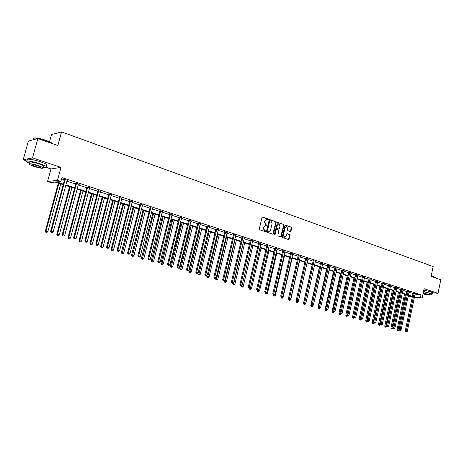 <?xml version="1.0" encoding="UTF-8"?>
<svg xmlns="http://www.w3.org/2000/svg" width="464" height="464" viewBox="0 0 464 464"><rect width="100%" height="100%" fill="white"/><g stroke="black" fill="none" stroke-linecap="round" stroke-linejoin="round"><path stroke-width="0.7" d="M268.378 219.6L268.122 219.031L262.636 217.106L261.969 217.558L259.277 228.972L259.649 229.784L265.217 231.664L265.623 231.327L264.66 230.521L263.477 227.934L263.703 226.989L265.559 225.469L266.597 225.788L267.003 225.458L266.04 224.651L264.863 222.059L265.083 221.108L266.922 219.6L267.977 219.93L268.378 219.6M267.809 219.878L267.74 219.031L262.299 217.123M265.043 231.611L264.985 230.753L264.277 230.515L264.66 230.521M266.429 225.736L266.365 224.889L265.657 224.646L266.04 224.651M23.2 159.778L28.385 141.044L37.862 138.545L32.538 157.882L23.2 159.778L27.266 161.118M432.454 292.743L438.016 293.347L424.102 288.701L422.147 298.103L414.416 297.186M37.862 138.545L57.849 145.551L61.561 131.904L433.156 266.545L431.12 276.382L440.8 279.775L438.016 293.347M290.342 231.524L290.98 231.078L291.699 227.969L291.351 227.18L285.435 225.115L284.879 225.579L282.28 236.762L282.64 237.551L288.498 239.534L289.136 239.082L290.006 235.312L289.652 234.523L287.083 233.647L286.52 234.117L286.085 235.99L284.577 237.249L283.423 235.086L285.134 227.731L286.619 226.478L287.784 228.653L287.5 229.877L287.854 230.666L290.342 231.524M46.301 167.405L50.97 168.948L60.993 167.388L32.538 157.882M60.993 167.388L57.495 180.334L60.906 181.436L56.538 181.929L63.353 184.115M415.06 294.095L420.987 294.768L61.932 177.637L60.906 181.436M420.987 294.768L420.413 297.54L422.147 298.103M276.196 222.54L275.836 221.74L269.828 219.629L269.166 220.081L266.504 231.42L266.875 232.226L272.913 234.268L273.563 233.81L276.196 222.54L275.448 221.734L269.497 219.646M277.733 222.401L283.649 224.477L284.003 225.272L281.41 236.466L280.836 236.936L278.226 236.06L277.866 235.265L278.928 230.707L278.568 229.912L276.799 229.309L276.231 229.784L275.117 234.54L274.717 234.871L274.41 234.303L277.455 222.401M61.561 131.904L51.504 134.566L49.555 141.711M63.197 184.684L55.1 182.085L50.889 182.555L47.56 181.494L57.495 180.334M50.97 168.948L47.56 181.494M408.192 296.102L411.585 296.502L408.326 295.458M406.354 294.82L402.207 293.492M400.217 292.854L396.001 291.496M394.006 290.858L389.708 289.478M387.701 288.834L383.334 287.436M381.321 286.787L376.872 285.36M374.842 284.71L370.318 283.255M368.283 282.605L363.677 281.126M361.63 280.471L356.938 278.963M354.879 278.301L350.105 276.77M348.041 276.103L343.174 274.543M341.098 273.876L336.151 272.293M334.057 271.62L329.017 270.002M326.917 269.329L321.784 267.682M319.673 267.003L314.447 265.327M312.324 264.642L307 262.931M304.865 262.247L299.442 260.507M297.296 259.817L291.769 258.048M289.611 257.352L283.98 255.548M281.81 254.852L276.074 253.008M273.893 252.312L268.053 250.432M265.86 249.731L259.898 247.817M257.694 247.109L251.621 245.16M249.406 244.447L243.217 242.463M240.99 241.75L234.68 239.72M232.435 239.001L226.003 236.936M223.747 236.217L217.187 234.111M214.919 233.38L208.232 231.234M205.952 230.504L199.126 228.311M196.835 227.575L189.875 225.342M187.566 224.605L180.467 222.326M178.147 221.577L170.903 219.252M168.571 218.503L161.176 216.131M158.833 215.377L151.287 212.959M148.932 212.199L141.224 209.728M138.858 208.968L130.993 206.445M128.609 205.68L120.582 203.104M118.181 202.333L109.985 199.7M107.573 198.928L99.197 196.237M96.773 195.46L88.224 192.717M85.782 191.934L77.047 189.126M74.594 188.343L65.668 185.478M412.368 296.948L408.117 296.444M414.485 296.844L420.413 297.54M65.818 184.91L74.745 187.781M77.198 188.57L85.933 191.377M88.369 192.16L96.918 194.909M99.342 195.686L107.718 198.377M110.125 199.155L118.326 201.788M120.721 202.559L128.748 205.14M131.132 205.906L138.991 208.429M141.363 209.194L149.066 211.671M151.421 212.425L158.966 214.849M161.31 215.603L168.705 217.981M171.03 218.73L178.28 221.061M180.595 221.804L187.694 224.089M190.002 224.825L196.962 227.064M199.253 227.801L206.074 229.993M208.353 230.724L215.041 232.876M217.309 233.607L223.868 235.712M226.125 236.437L232.557 238.508M234.796 239.227L241.106 241.257M243.333 241.97L249.522 243.96M251.737 244.673L257.81 246.622M260.014 247.335L265.971 249.249M268.163 249.951L274.009 251.83M276.19 252.532L281.921 254.376M284.09 255.072L289.722 256.882M291.879 257.578L297.401 259.353M299.547 260.043L304.97 261.783M307.104 262.467L312.429 264.178M314.551 264.863L319.777 266.545M321.888 267.223L327.021 268.871M329.121 269.549L334.161 271.167M336.249 271.84L341.197 273.429M343.279 274.096L348.133 275.662M350.204 276.324L354.977 277.861M357.036 278.522L361.723 280.03M363.77 280.685L368.375 282.164M370.411 282.82L374.941 284.275M376.965 284.925L381.408 286.358M383.426 287.001L387.794 288.405M389.801 289.055L394.093 290.435M396.088 291.073L400.31 292.43M402.294 293.068L406.441 294.402M408.413 295.034L412.49 296.345M61.445 179.435L64.357 180.38M66.822 181.18L75.731 184.075M78.184 184.869L86.907 187.705M89.337 188.494L97.881 191.267M100.299 192.05L108.663 194.764M111.07 195.547L119.254 198.203M121.649 198.981L129.665 201.585M132.043 202.356L139.896 204.908M142.262 205.674L149.953 208.174M152.308 208.939L159.842 211.387M162.185 212.141L169.569 214.542M171.895 215.296L179.127 217.645M181.441 218.399L188.535 220.702M190.837 221.444L197.786 223.706M200.077 224.448L206.892 226.658M209.165 227.395L215.847 229.564M218.109 230.301L224.663 232.429M226.913 233.16L233.34 235.242M235.573 235.973L241.877 238.02M244.105 238.74L250.282 240.746M252.497 241.466L258.564 243.432M260.762 244.151L266.713 246.082M268.9 246.79L274.74 248.687M276.915 249.394L282.646 251.256M284.809 251.958L290.435 253.785M292.587 254.481L298.108 256.273M300.249 256.969L305.666 258.726M307.794 259.417L313.113 261.145M315.236 261.835L320.456 263.529M322.567 264.213L327.688 265.878M329.788 266.556L334.822 268.192M336.91 268.871L341.852 270.477M343.928 271.15L348.783 272.728M350.848 273.395L355.615 274.943M357.669 275.61L362.355 277.13M364.397 277.797L369.002 279.287M371.032 279.949L375.556 281.416M377.58 282.077L382.017 283.516M384.035 284.171L388.397 285.586M390.398 286.236L394.69 287.628M396.679 288.277L400.896 289.646M402.88 290.29L407.021 291.636M408.993 292.274L413.064 293.596M413.122 293.074L415.657 293.677L415.118 293.811L407.247 331.505L406.267 331.232L414.166 293.19M407.079 291.108L409.631 291.717L409.086 291.85L401.122 329.782L400.13 329.504L408.123 291.224M400.954 289.118L403.036 289.675M394.748 287.1L397.335 287.715L396.772 287.842L388.629 326.267L387.614 325.983L395.78 287.21M388.455 285.053L390.555 285.621M382.075 282.976L384.192 283.55M375.614 280.877L377.737 281.451M369.06 278.742L371.194 279.328M362.413 276.585L364.559 277.17M355.673 274.392L357.831 274.984M348.841 272.171L351.01 272.768M341.91 269.915L344.091 270.518M334.88 267.629L337.073 268.238M327.752 265.309L329.95 265.924M320.52 262.955L322.729 263.575M313.177 260.571L315.398 261.197M305.73 258.146L307.963 258.779M298.172 255.687L300.417 256.325M290.499 253.193L292.755 253.837M282.709 250.659L284.983 251.314M274.804 248.089L277.089 248.75M266.783 245.479L269.074 246.146M258.628 242.829L260.93 243.501M250.351 240.132L252.665 240.822M241.947 237.4L244.273 238.096M233.409 234.622L235.747 235.323M224.733 231.803L227.082 232.51M215.922 228.932L218.277 229.657M206.961 226.02L209.334 226.751M197.861 223.062L200.245 223.805M188.61 220.052L191.006 220.806M179.208 216.995L181.61 217.761M169.644 213.881L172.063 214.664M159.923 210.72L162.348 211.509M150.034 207.507L152.476 208.301M139.977 204.235L142.436 205.03M129.746 200.906L132.217 201.712M119.335 197.519L121.823 198.331M108.744 194.074L111.25 194.892M97.962 190.571L100.485 191.388M86.988 186.998L89.523 187.821M75.818 183.367L75.011 183.1L75.725 183.031L79.338 184.208L78.37 184.196M64.444 179.667L63.62 179.4L64.316 179.319L67.999 180.513L67.013 180.502M266.568 219.594L265.083 221.108M265.657 224.646L264.48 222.053L264.7 221.108M265.217 225.463L263.703 226.989M264.277 230.515L263.094 227.928L263.32 226.983M272.838 234.245L275.813 222.534M270.187 220.707L269.723 221.021L267.392 230.973L267.647 231.536L268.65 231.849L270.5 230.33L272.09 223.544L270.93 220.968L270.187 220.707M269.984 220.707L269.34 221.021L269.723 221.021M268.581 231.849L267.264 231.524L267.009 230.962L269.34 221.021M277.402 222.418L283.649 224.477M280.679 236.889L283.614 225.266L283.26 224.472M276.492 229.32L275.842 229.773L274.734 234.529L275.117 234.54M280.03 225.985L278.841 223.793L277.333 225.046L276.724 227.656L277.083 228.456L278.858 229.059L279.421 228.59L280.03 225.985M278.568 223.793L277.333 225.046M278.649 229.036L276.695 228.45L276.341 227.65L276.944 225.046M286.358 226.478L284.739 227.72L285.134 227.731M284.426 237.243L283.034 235.074L284.739 227.72M288.411 239.505L289.611 235.294L289.263 234.511L286.845 233.682M290.267 231.501L291.305 227.957L290.957 227.169L285.192 225.15M58.307 183.118L45.344 231.124L47.844 231.675L60.726 183.895M58.911 183.309L45.994 231.153L45.832 232.267L46.829 232.487L46.093 232.278M47.844 231.675L46.829 232.487M45.832 232.267L45.344 231.124M65.134 180.009L64.438 180.09L50.634 231.362L51.307 231.391L65.146 179.585M51.4 232.534L52.154 232.742L51.4 232.534L51.307 231.391L53.186 231.919L67.176 180.247M64.438 180.09L64.409 179.348M50.634 231.362L51.133 232.522M52.154 232.742L53.186 231.919M33.425 138.168C35.392 137.524 39.689 138.278 46.319 140.435L51.968 143.022L52.734 143.759M52.664 143.736L46.336 140.644C38.054 138.04 33.623 137.431 33.054 138.817M43.338 167.284C46.307 167.672 47.328 167.429 46.406 166.553C45.402 165.758 43.268 164.819 40.014 163.722C32.718 161.246 24.598 160.196 27.04 162.006L29.568 163.38M46.678 165.544L46.922 164.65C45.919 163.856 43.796 162.905 40.542 161.803C33.246 159.32 25.126 158.276 27.562 160.109M29.458 163.769L29.766 162.655C29.377 161.524 32.492 161.936 39.098 163.885L43.709 165.926L43.535 166.559M38.616 165.642C32.004 163.699 28.896 163.287 29.284 164.401L33.971 166.448C40.501 168.368 43.593 168.774 43.233 167.672L38.616 165.642M34.783 166.303C39.005 167.545 40.994 167.811 40.762 167.098L37.775 165.787C33.524 164.54 31.523 164.273 31.772 164.987L34.783 166.303M431.236 275.819L435.493 277.489M435.528 277.832L433.898 276.747L431.207 275.958M430.145 294.141C431.74 294.298 432.425 294.222 432.204 293.927L423.522 291.479M432.442 292.784L430.789 291.804L423.806 290.122M423.481 291.699L429.038 293.004L430.232 293.706M423.017 293.915C427.321 294.907 429.647 295.203 430.006 294.802L423.22 292.952M423.064 293.706C426.068 294.466 427.791 294.715 428.231 294.46L423.174 293.167M69.554 186.725L56.788 234.332L59.276 234.877L71.961 187.497M70.174 186.922L57.461 234.366L57.275 235.463L58.273 235.683L57.542 235.48M59.276 234.877L58.273 235.683M57.275 235.463L56.788 234.332M80.597 190.269L68.034 237.481L70.505 238.026L82.992 191.035M81.235 190.472L68.718 237.522L68.521 238.606L69.507 238.821L68.794 238.624M70.505 238.026L69.507 238.821M68.521 238.606L68.034 237.481M76.525 183.715L75.812 183.785L62.228 234.622L62.918 234.656L76.537 183.292M63 235.787L63.736 235.99L63 235.787L62.918 234.656L64.763 235.173L78.532 183.941M75.812 183.785L75.783 183.048M62.228 234.622L62.727 235.77M63.736 235.99L64.763 235.173M87.713 187.352L86.983 187.415L73.614 237.817L74.321 237.864L87.725 186.934M74.391 238.977L75.116 239.18L74.391 238.977L74.321 237.864L76.131 238.374L89.685 187.572M86.983 187.415L86.959 186.685M73.614 237.817L74.107 238.96M75.116 239.18L76.131 238.374M91.449 193.755L79.077 240.578L81.536 241.118L93.832 194.515M92.104 193.964L79.779 240.625L79.564 241.692L80.545 241.906L79.843 241.709M81.536 241.118L80.545 241.906M79.564 241.692L79.077 240.578M98.704 190.924L97.956 190.977L84.79 240.961L85.521 241.013L98.716 190.513M85.579 242.115L86.292 242.318L85.579 242.115L85.521 241.013L87.296 241.512L100.642 191.139M97.956 190.977L97.933 190.257M84.79 240.961L85.289 242.098M86.292 242.318L87.296 241.512M102.115 197.177L89.929 243.617L92.377 244.151L104.481 197.937M102.788 197.391L90.648 243.67L90.416 244.719L91.391 244.934L90.706 244.743M92.377 244.151L91.391 244.934M90.416 244.719L89.929 243.617M109.498 194.433L108.733 194.48L95.775 244.052L96.518 244.105L109.51 194.027M96.57 245.195L97.266 245.392L96.57 245.195L96.518 244.105L98.264 244.598L111.401 194.642M108.733 194.48L108.715 193.778M95.775 244.052L96.268 245.178M97.266 245.392L98.264 244.598M112.595 200.541L100.595 246.604L103.025 247.138L114.95 201.295M113.286 200.761L101.082 247.701L102.051 247.915L101.372 247.724M103.025 247.138L102.051 247.915M101.082 247.701L100.595 246.604M120.106 197.884L119.329 197.925L106.563 247.086L107.323 247.144L120.118 197.478M107.364 248.223L108.048 248.42L107.364 248.223L107.323 247.144L109.04 247.625L121.974 198.082M119.329 197.925L119.306 197.235M106.563 247.086L107.062 248.199M108.048 248.42L109.04 247.625M122.902 203.847L111.076 249.539L113.494 250.073L125.245 204.601M123.604 204.073L111.83 249.609L111.865 250.659L111.563 250.63L112.526 250.844L111.865 250.659M113.494 250.073L112.526 250.844M111.563 250.63L111.076 249.539M130.529 201.272L129.734 201.306L117.166 250.067L117.943 250.131L130.541 200.871M117.972 251.198L118.645 251.389L117.972 251.198L117.943 250.131L119.625 250.606L132.368 201.469M129.734 201.306L129.717 200.634M117.166 250.067L117.659 251.169M118.645 251.389L119.625 250.606M133.035 207.101L121.382 252.428L123.784 252.955L135.36 207.843M133.748 207.327L122.171 253.535L121.864 253.506L122.827 253.721L122.171 253.535M123.784 252.955L122.827 253.721M121.864 253.506L121.382 252.428M140.778 204.607L139.966 204.63L127.583 252.996L128.377 253.066L140.783 204.206M128.395 254.121L129.056 254.307L128.395 254.121L128.377 253.066L130.03 253.53L142.581 204.792M139.966 204.63L139.948 203.974M127.583 252.996L128.081 254.092M129.056 254.307L130.03 253.53M142.993 210.296L131.515 255.27L133.899 255.792L145.307 211.039M143.724 210.528L132.31 256.372L131.996 256.337L132.953 256.551L132.31 256.372M133.899 255.792L132.953 256.551M131.996 256.337L131.515 255.27M150.846 207.878L150.023 207.895L137.825 255.873L138.632 255.948L150.858 207.483M138.637 256.992L139.293 257.178L138.637 256.992L138.632 255.948L140.256 256.406L152.621 208.058M150.023 207.895L150.011 207.257M137.825 255.873L138.318 256.963M139.293 257.178L140.256 256.406M152.789 213.44L141.474 258.059L143.852 258.581L155.092 214.177M153.532 213.678L142.274 259.156L141.955 259.121L142.906 259.33L142.274 259.156M143.852 258.581L142.906 259.33M141.955 259.121L141.474 258.059M160.747 211.097L159.912 211.108L147.894 258.703L148.712 258.784L160.759 210.708M148.712 259.817L149.35 259.997L148.712 259.817L148.712 258.784L150.307 259.237L162.493 211.271M159.912 211.108L159.9 210.482M147.894 258.703L148.387 259.782M149.35 259.997L150.307 259.237M162.423 216.531L151.27 260.803L153.63 261.325L164.714 217.268M163.183 216.775L152.076 261.893L151.751 261.858L152.697 262.067L152.076 261.893M153.63 261.325L152.697 262.067M151.751 261.858L151.27 260.803M170.479 214.264L169.633 214.269L157.789 261.487L158.618 261.574L170.491 213.875M158.613 262.595L159.245 262.769L158.613 262.595L158.618 261.574L160.19 262.015L172.196 214.432M169.633 214.269L169.621 213.655M157.789 261.487L158.282 262.56M159.245 262.769L160.19 262.015M171.9 219.576L160.909 263.5L163.253 264.022L174.18 220.307M172.672 219.82L161.716 264.584L161.385 264.55L162.325 264.758L161.716 264.584M163.253 264.022L162.325 264.758M161.385 264.55L160.909 263.5M180.055 217.378L179.197 217.378L167.521 264.225L168.362 264.312L180.067 216.99M168.351 265.327L168.966 265.501L168.351 265.327L168.362 264.312L169.911 264.747L181.743 217.541M179.197 217.378L179.185 216.769M167.521 264.225L168.014 265.286M168.966 265.501L169.911 264.747M181.227 222.569L170.387 266.156L172.718 266.672L183.489 223.294M182.01 222.819L171.199 267.235L170.868 267.2L171.802 267.403L171.199 267.235M172.718 266.672L171.802 267.403M170.868 267.2L170.387 266.156M189.469 220.435L188.599 220.429L177.091 266.916L177.944 267.009L189.48 220.058M177.927 268.012L178.53 268.18L177.927 268.012L177.944 267.009L179.469 267.438L191.133 220.597M188.599 220.429L188.593 219.837M177.091 266.916L177.584 267.972M178.53 268.18L179.469 267.438M190.402 225.51L179.713 268.772L182.033 269.282L192.653 226.235M191.191 225.765L180.525 269.845L180.189 269.804L181.117 270.007L180.525 269.845M182.033 269.282L181.117 270.007M180.189 269.804L179.713 268.772M198.731 223.451L197.855 223.439L186.505 269.561L187.369 269.659L198.743 223.074M187.34 270.651L187.937 270.819L187.34 270.651L187.369 269.659L188.865 270.083L200.367 223.602M197.855 223.439L197.844 222.853M186.505 269.561L186.998 270.611M187.937 270.819L188.865 270.083M199.427 228.41L188.889 271.341L191.197 271.852L201.666 229.129M200.233 228.665L189.706 272.409L189.364 272.368L190.286 272.571L189.706 272.409M191.197 271.852L190.286 272.571M189.364 272.368L188.889 271.341M207.843 226.415L206.956 226.397L195.767 272.165L196.643 272.269L207.855 226.038M196.608 273.25L197.194 273.412L196.608 273.25L196.643 272.269L198.116 272.681L209.45 226.56M206.956 226.397L206.944 225.823M195.767 272.165L196.255 273.203M197.194 273.412L198.116 272.681M208.313 231.263L197.919 273.87L200.21 274.381L210.54 231.977M209.131 231.524L198.737 274.932L198.395 274.891L199.311 275.094L198.737 274.932M200.21 274.381L199.311 275.094M198.395 274.891L197.919 273.87M216.81 229.326L215.911 229.303L204.879 274.723L205.767 274.833L216.821 228.955M205.72 275.802L206.3 275.964L205.72 275.802L205.767 274.833L207.211 275.239L218.393 229.465M215.911 229.303L215.905 228.74M204.879 274.723L205.366 275.761M206.3 275.964L207.211 275.239M207.043 275.378L206.805 276.364L209.084 276.869L219.275 234.778M217.889 234.332L207.628 277.414L207.28 277.373L208.191 277.576L207.628 277.414M209.084 276.869L208.191 277.576M207.28 277.373L206.805 276.364M225.632 232.197L224.727 232.168L213.846 277.246L214.739 277.356L225.643 231.826M214.687 278.319L215.261 278.475L214.687 278.319L214.739 277.356L216.166 277.762L227.192 232.331M224.727 232.168L224.715 231.617M213.846 277.246L214.333 278.272M215.261 278.475L216.166 277.762M215.725 278.11L215.551 278.812L217.825 279.316L227.876 237.539M226.507 237.098L216.381 279.862L216.027 279.815L216.937 280.018L216.381 279.862M217.825 279.316L216.937 280.018M216.027 279.815L215.551 278.812M234.314 235.022L233.398 234.987L222.668 279.728L223.573 279.844L234.326 234.656M223.515 280.795L224.077 280.952L223.515 280.795L223.573 279.844L224.976 280.239L235.851 235.149M233.398 234.987L233.392 234.442M222.668 279.728L223.155 280.743M224.077 280.952L224.976 280.239M224.269 280.795L224.164 281.225L226.42 281.723L236.338 240.253M234.993 239.824L224.994 282.269L224.64 282.222L225.545 282.419L224.994 282.269M226.42 281.723L225.545 282.419M224.64 282.222L224.164 281.225M242.863 237.8L241.935 237.759L231.35 282.17L232.267 282.286L242.875 237.435M232.203 283.226L232.754 283.382L232.203 283.226L232.267 282.286L233.647 282.675L244.371 237.928M241.935 237.759L241.93 237.226M231.35 282.17L231.838 283.179M232.754 283.382L233.647 282.675M232.702 283.376L234.888 284.101L244.679 242.933M243.351 242.504L233.479 284.641L233.119 284.589L234.018 284.792L233.479 284.641M234.888 284.101L234.018 284.792M233.119 284.589L232.644 283.603M251.279 240.538L250.345 240.491L239.9 284.571L240.822 284.693L251.291 240.178M240.752 285.627L241.292 285.778L240.752 285.627L240.822 284.693L242.179 285.076L252.764 240.654M250.345 240.491L250.34 239.963M239.9 284.571L240.381 285.575M241.292 285.778L242.179 285.076M241.042 285.743L243.229 286.433L252.886 245.566M242.121 285.122L241.831 286.972L241.466 286.92L242.359 287.123L241.831 286.972M243.229 286.433L242.359 287.123M241.466 286.92L240.996 285.94M259.562 243.229L258.622 243.182L248.315 286.938L249.243 287.065L259.573 242.875M249.168 287.987L249.702 288.138L249.168 287.987L249.243 287.065L250.583 287.442L261.029 243.345M258.622 243.182L258.616 242.66M248.315 286.938L248.797 287.935M249.702 288.138L250.583 287.442M267.954 219.031L267.995 219.6M249.261 288.063L251.436 288.736L260.971 248.159M250.293 287.668L250.055 289.269L249.69 289.223L250.577 289.42L250.055 289.269M251.436 288.736L250.577 289.42M249.69 289.223L249.22 288.243M267.722 245.879L266.771 245.833L256.604 289.269L257.537 289.397L267.728 245.526M257.456 290.307L257.984 290.458L257.456 290.307L257.537 289.397L258.854 289.768L269.161 245.995M266.771 245.833L266.765 245.317M256.604 289.269L257.079 290.255M257.984 290.458L258.854 289.768M257.358 290.336L259.527 291.003L268.934 250.717M258.349 290.168L258.158 291.537L257.787 291.485L258.668 291.676L258.158 291.537M259.527 291.003L258.668 291.676M257.787 291.485L257.317 290.516M275.755 248.495L274.798 248.437L264.758 291.56L265.704 291.694L275.761 248.141M265.617 292.598L266.133 292.743L265.617 292.598L265.704 291.694L267.003 292.059L277.176 248.6M274.798 248.437L274.792 247.933M264.758 291.56L265.24 292.546M266.133 292.743L267.003 292.059M265.338 292.569L267.49 293.236L276.782 253.234M266.284 292.627L266.133 293.764L265.768 293.712L266.643 293.909L266.133 293.764M267.49 293.236L266.643 293.909M265.768 293.712L265.298 292.749M283.666 251.065L282.704 251.007L272.797 293.822L273.748 293.956L283.678 250.717M273.656 294.855L274.166 294.994L273.656 294.855L273.748 293.956L275.024 294.315L285.064 251.169M282.704 251.007L282.698 250.508M272.797 293.822L273.273 294.797M274.166 294.994L275.024 294.315M290.98 231.078L290.319 231.519M273.221 294.686L275.338 295.435L284.513 255.716M274.114 294.988L273.998 295.962L273.627 295.904L274.497 296.102L273.998 295.962M275.338 295.435L274.497 296.102M273.627 295.904L273.157 294.953M291.462 253.599L290.487 253.535L280.708 296.044L281.671 296.183L291.467 253.257M281.573 297.07L282.071 297.215L281.573 297.07L281.671 296.183L282.93 296.537L292.836 253.698M290.487 253.535L290.487 253.048M280.708 296.044L281.184 297.012M282.071 297.215L282.93 296.537M281.01 296.653L280.9 297.122L283.069 297.604L292.129 258.164M281.857 297.18L281.741 298.126L281.37 298.068L282.234 298.265L281.741 298.126M283.069 297.604L282.234 298.265M281.37 298.068L280.9 297.122M299.135 256.099L298.161 256.029L288.509 298.236L289.472 298.381L299.147 255.751M289.368 299.257L289.861 299.396L289.368 299.257L289.472 298.381L290.713 298.729L300.498 256.192M298.161 256.029L298.161 255.548M288.509 298.236L288.979 299.199M289.861 299.396L290.713 298.729M288.683 298.596L288.533 299.257L290.69 299.738L299.634 260.571M289.49 299.344L289.374 300.26L288.997 300.202L289.861 300.394L289.374 300.26M290.69 299.738L289.861 300.394M288.997 300.202L288.533 299.257M306.704 258.558L305.718 258.489L296.189 300.399L297.157 300.539L306.71 258.216M297.047 301.414L297.54 301.548L297.047 301.414L297.157 300.539L298.381 300.887L308.038 258.651M305.718 258.489L305.718 258.007M296.189 300.399L296.658 301.351M297.54 301.548L298.381 300.887M296.247 300.515L296.049 301.368L298.201 301.844L307.035 262.943M297.018 301.455L296.896 302.36L296.513 302.302L297.372 302.493L296.896 302.36M298.201 301.844L297.372 302.493M296.513 302.302L296.049 301.368M314.157 260.983L313.171 260.907L303.758 302.522L304.732 302.673L314.163 260.64M304.616 303.531L305.097 303.671L304.616 303.531L304.732 302.673L305.938 303.009L315.474 261.07M313.171 260.907L313.165 260.437M303.758 302.522L304.227 303.473M305.097 303.671L305.938 303.009M312.243 264.619L303.462 303.444L305.602 303.92L305.776 303.137M304.43 303.531L304.309 304.43L303.926 304.372L304.778 304.564L304.309 304.43M305.602 303.92L304.778 304.564M303.926 304.372L303.462 303.444M321.5 263.366L320.508 263.291L311.211 304.622L312.197 304.773L321.511 263.036M312.075 305.625L312.55 305.759L312.075 305.625L312.197 304.773L313.38 305.103L322.799 263.453M320.508 263.291L320.508 262.827M311.211 304.622L311.68 305.567M312.55 305.759L313.38 305.103M319.447 266.928L310.77 305.486L312.893 305.962L313.02 305.387M311.744 305.585L311.617 306.472L311.228 306.414L312.081 306.605L311.617 306.472M312.893 305.962L312.081 306.605M311.228 306.414L310.77 305.486M328.738 265.721L327.741 265.64L318.559 306.687L319.551 306.837L328.75 265.391M319.423 307.684L319.893 307.818L319.423 307.684L319.551 306.837L320.717 307.168L330.02 265.802M327.741 265.64L327.741 265.182M318.559 306.687L319.029 307.626M319.893 307.818L320.717 307.168M326.54 269.207L317.973 307.504L320.085 307.98L320.166 307.603M318.971 307.51L318.82 308.485L318.432 308.427L319.278 308.612L318.82 308.485M320.085 307.98L319.278 308.612M318.432 308.427L317.973 307.504M335.878 268.041L334.875 267.96L325.803 308.722L326.795 308.879L335.884 267.711M326.668 309.714L327.132 309.848L326.668 309.714L326.795 308.879L327.949 309.204L337.137 268.122M334.875 267.96L334.875 267.502M325.803 308.722L326.273 309.656M327.132 309.848L327.949 309.204M333.541 271.452L325.073 309.494L327.213 309.778M326.111 309.337L325.919 310.468L325.531 310.41L326.372 310.596L325.919 310.468M327.172 309.964L326.372 310.596M325.531 310.41L325.073 309.494M342.908 270.332L341.904 270.245L332.943 310.729L333.941 310.886L342.919 270.002M333.807 311.721L334.266 311.849L333.807 311.721L333.941 310.886L335.078 311.205L344.155 270.402M341.904 270.245L341.904 269.793M332.943 310.729L333.407 311.657M334.266 311.849L335.078 311.205M340.437 273.667L332.073 311.454L334.184 311.831M333.152 311.147L332.92 312.429L332.531 312.365L333.367 312.55L332.92 312.429M334.161 311.924L333.367 312.55M332.531 312.365L332.073 311.454M349.844 272.583L348.835 272.496L339.979 312.707L340.982 312.869L349.856 272.258M340.849 313.693L341.295 313.821L340.849 313.693L340.982 312.869L342.101 313.183L351.074 272.658M348.835 272.496L348.835 272.049M339.979 312.707L340.448 313.629M341.295 313.821L342.101 313.183M347.246 275.848L338.975 313.391L341.069 313.78M340.095 312.927L339.822 314.354L339.433 314.29L340.263 314.476L339.822 314.354M341.057 313.855L340.263 314.476M339.433 314.29L338.975 313.391M356.683 274.81L355.668 274.717L346.921 314.662L347.93 314.818L356.694 274.485M347.785 315.636L348.226 315.764L347.785 315.636L347.93 314.818L349.032 315.131L357.895 274.874M355.668 274.717L355.668 274.276M346.921 314.662L347.385 315.572M348.226 315.764L349.032 315.131M353.957 278.006L345.784 315.3L347.867 315.706M346.939 314.691L346.631 316.257L346.237 316.193L347.066 316.378L346.631 316.257M347.849 315.764L347.066 316.378M346.237 316.193L345.784 315.3M363.422 277.002L362.401 276.904L353.759 316.581L354.774 316.744L363.434 276.677M354.629 317.556L355.064 317.678L354.629 317.556L354.774 316.744L355.859 317.051L364.617 277.066M362.401 276.904L362.407 276.469M353.759 316.581L354.223 317.492M355.064 317.678L355.859 317.051M360.574 280.128L352.495 317.179L354.566 317.585M361.526 280.436L353.348 318.136L352.953 318.072L353.777 318.252L353.348 318.136M354.554 317.637L353.777 318.252M352.953 318.072L352.495 317.179M370.075 279.166L369.048 279.061L360.511 318.478L361.526 318.646L370.081 278.841M361.375 319.447L361.804 319.568L361.375 319.447L361.526 318.646L362.599 318.948L371.252 279.224M369.048 279.061L369.054 278.638M360.511 318.478L360.969 319.383M361.804 319.568L362.599 318.948M367.105 282.228L359.119 319.035L361.178 319.441M368.062 282.53L359.971 319.986L359.571 319.922L360.389 320.102L359.971 319.986M361.166 319.493L360.389 320.102M359.571 319.922L359.119 319.035M376.629 281.294L375.602 281.19L367.163 320.351L368.184 320.52L376.64 280.975M368.027 321.314L368.451 321.43L368.027 321.314L368.184 320.52L369.24 320.815L377.795 281.352M375.602 281.19L375.608 280.772M367.163 320.351L367.621 321.245M368.451 321.43L369.24 320.815M373.543 284.293L365.655 320.868L367.703 321.268M374.506 284.6L366.502 321.813L366.102 321.743L366.92 321.929L366.502 321.813M367.691 321.32L366.92 321.929M366.102 321.743L365.655 320.868M383.096 283.4L382.069 283.295L373.723 322.196L374.75 322.364L383.107 283.081M374.593 323.153L375.011 323.269L374.593 323.153L374.75 322.364L375.794 322.66L384.244 283.452M382.069 283.295L382.069 282.872M373.723 322.196L374.181 323.089M375.011 323.269L375.794 322.66M379.9 286.334L372.099 322.671L374.146 323.019M380.869 286.642L372.952 323.611L372.546 323.547L373.358 323.727L372.952 323.611M374.123 323.124L373.358 323.727M372.546 323.547L372.099 322.671M389.476 285.47L388.443 285.366L380.196 324.017L381.222 324.185L389.487 285.163M381.066 324.968L381.478 325.084L381.066 324.968L381.222 324.185L382.255 324.475L390.607 285.522M388.443 285.366L388.449 284.954M380.196 324.017L380.654 324.899M381.478 325.084L382.255 324.475M386.176 288.347L378.456 324.452L380.526 324.655M387.138 288.654L379.308 325.392L378.908 325.322L379.714 325.502L379.308 325.392M380.474 324.904L379.714 325.502M378.908 325.322L378.456 324.452M387.452 326.76L387.858 326.871L387.452 326.76L387.614 325.983L386.582 325.809L394.736 287.001M386.582 325.809L387.04 326.691M387.858 326.871L388.629 326.267M392.364 290.331L384.731 326.209L386.738 326.662L386.819 326.273M393.333 290.644L385.584 327.143L385.178 327.074L385.984 327.253L385.584 327.143M386.738 326.662L385.984 327.253M385.178 327.074L384.731 326.209M401.981 289.536L400.942 289.426L392.88 327.584L393.913 327.758L401.992 289.229M393.75 328.524L393.339 328.454L394.151 328.64L393.75 328.524L393.913 327.758L394.916 328.036L403.083 289.582M400.942 289.426L400.948 289.02M392.88 327.584L393.339 328.454M394.151 328.64L394.916 328.036M398.472 292.291L390.926 327.944L392.921 328.396L393.031 327.868M399.446 292.604L391.773 328.872L391.372 328.802L392.167 328.982L391.773 328.872M392.921 328.396L392.167 328.982M391.372 328.802L390.926 327.944M399.962 330.269L399.55 330.2L400.362 330.38L399.962 330.269L400.13 329.504L399.098 329.33L407.073 291.015M399.098 329.33L399.55 330.2M400.362 330.38L401.122 329.782M404.498 294.228L397.039 329.66L399.023 330.101L399.162 329.452M405.472 294.541L397.886 330.583L397.48 330.513L397.886 330.583M399.023 330.101L398.274 330.687M397.48 330.513L397.039 329.66M406.099 331.986L405.681 331.917L406.487 332.096L406.099 331.986L406.267 331.232L405.229 331.052L413.117 292.981M405.229 331.052L405.681 331.917M406.487 332.096L407.247 331.505M267.74 219.031L268.122 219.031M264.985 230.753L265.367 230.765M266.365 224.889L266.748 224.895M264.48 222.053L264.863 222.059M263.094 227.928L263.477 227.934M262.34 217.111L262.636 217.106M273.18 233.798L273.563 233.81M269.538 219.629L269.828 219.629M275.448 221.734L275.836 221.74M267.009 230.962L267.392 230.973M267.264 231.524L267.647 231.536M268.006 231.78L268.389 231.785M283.614 225.266L284.003 225.272M281.022 236.454L281.41 236.466M275.842 229.773L276.231 229.784M276.341 227.65L276.724 227.656M276.695 228.45L277.083 228.456M278.388 229.03L278.771 229.036M283.034 235.074L283.423 235.086M289.263 234.511L289.652 234.523M289.611 235.294L290.006 235.312M288.741 239.064L289.136 239.082M290.957 227.169L291.351 227.18M291.305 227.957L291.699 227.969M65.157 179.707L64.461 179.788M76.548 183.419L75.835 183.489M87.737 187.056L87.006 187.12M98.728 190.634L97.974 190.687M109.521 194.143L108.756 194.196M120.13 197.6L119.347 197.641M130.552 200.987L129.758 201.022M140.795 204.322L139.989 204.351M150.87 207.599L150.046 207.623M160.764 210.824L159.935 210.836M170.503 213.991L169.656 213.997M180.073 217.106L179.214 217.106M189.492 220.168L188.622 220.162M198.754 223.184L197.873 223.172M207.866 226.148L206.973 226.13M216.827 229.065L215.928 229.042M225.655 231.936L224.744 231.907M234.337 234.761L233.415 234.732M242.881 237.545L241.959 237.504M251.297 240.282L250.363 240.242M259.579 242.979L258.639 242.933M267.74 245.63L266.788 245.578M275.773 248.246L274.816 248.188M283.684 250.821L282.721 250.763M291.479 253.356L290.51 253.292M299.158 255.855L298.178 255.786M306.721 258.315L305.735 258.245M314.174 260.739L313.188 260.669M321.517 263.129L320.525 263.053M328.756 265.489L327.758 265.408M335.895 267.809L334.892 267.722M342.925 270.1L341.922 270.007M349.862 272.356L348.847 272.264M356.7 274.578L355.685 274.485M363.44 276.77L362.419 276.677M370.086 278.939L369.066 278.835M376.646 281.068L375.62 280.969M383.113 283.173L382.081 283.069M389.493 285.25L388.461 285.145M395.775 287.518L394.736 287.407M395.786 287.297L394.754 287.187M401.998 289.321L400.96 289.205M408.111 291.531L407.067 291.415M408.129 291.317L407.085 291.201M414.155 293.497L413.111 293.381M414.172 293.283L413.128 293.167M269.741 220.69L270.048 220.69M268.267 231.838L268.65 231.849M276.411 229.303L276.701 229.309M278.47 229.048L278.858 229.059M284.188 237.237L284.577 237.249M31.883 164.581L31.772 164.987M43.709 165.926L43.233 167.672M46.406 166.553L46.922 164.65M435.51 277.919L435.58 277.582M430.261 293.555L430.006 294.802M432.204 293.927L432.489 292.575"/></g></svg>
